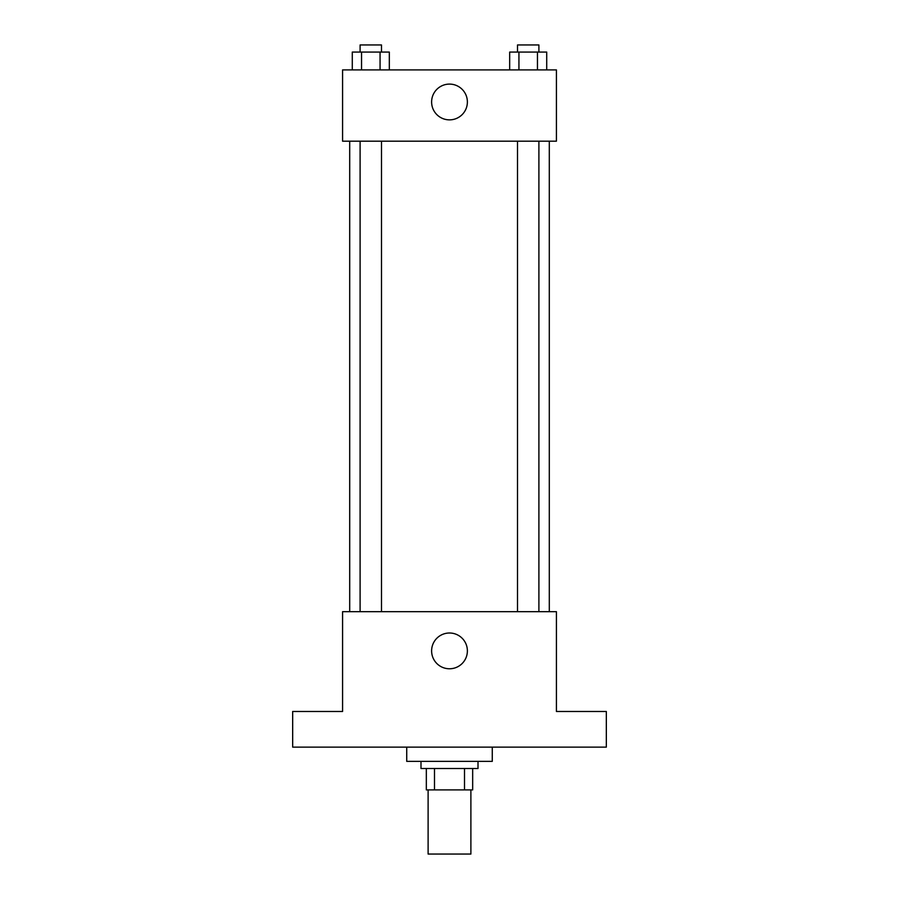 <?xml version="1.0" encoding="UTF-8"?>
<svg xmlns="http://www.w3.org/2000/svg" width="899" height="899" viewBox="0 0 899 899"><rect width="100%" height="100%" fill="white"/><g stroke="black" fill="none" stroke-linecap="round" stroke-linejoin="round"><path stroke-width="1.35" d="M428.115 789.895L428.115 854.05L470.885 854.05L470.885 789.895M464.502 768.51L464.502 789.895L426.328 789.895L426.328 768.51M464.502 789.895L472.672 789.895L472.672 768.51L472.672 789.895M478.01 761.374L478.01 768.51L420.99 768.51L420.99 761.374M434.498 768.51L434.498 789.895M406.73 747.125L406.73 761.374L492.27 761.374L492.27 747.125M606.331 747.125L292.669 747.125L292.669 711.48L342.575 711.48L342.575 611.68L556.425 611.68L556.425 711.48L606.331 711.48L606.331 747.125M467.379 650.887A17.879 17.879 0 0 1 440.555 666.373A17.879 17.879 0 0 1 440.555 635.402A17.879 17.879 0 0 1 467.379 650.887M549.3 141.188L549.3 611.68M517.509 611.68L517.509 141.188M381.491 141.188L381.491 611.68M556.425 141.188L342.575 141.188L342.575 69.897L556.425 69.897L556.425 141.188M467.379 101.98A17.879 17.879 0 0 1 440.555 117.466A17.879 17.879 0 0 1 440.555 86.495A17.879 17.879 0 0 1 467.379 101.98M546.716 69.897L546.716 52.075L509.677 52.075L509.677 69.897M537.456 52.075L537.456 69.897M518.937 52.075L518.937 69.897M517.509 52.075L517.509 44.95L538.894 44.95L538.894 52.075M389.323 69.897L389.323 52.075L352.284 52.075L352.284 69.897M380.063 52.075L380.063 69.897M361.544 52.075L361.544 69.897M360.106 52.075L360.106 44.95L381.491 44.95L381.491 52.075M349.7 141.188L349.7 611.68M538.894 611.68L538.894 141.188M360.106 141.188L360.106 611.68"/></g></svg>
